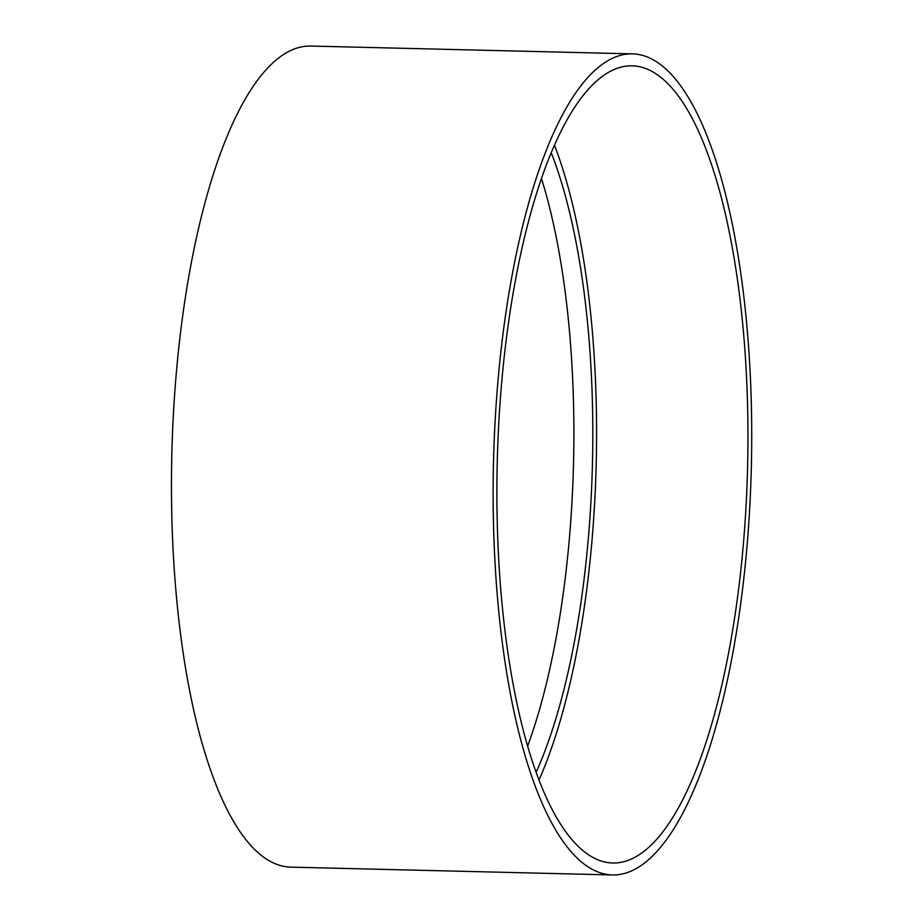 <?xml version="1.0" encoding="UTF-8"?>
<svg xmlns="http://www.w3.org/2000/svg" width="921" height="921" viewBox="0 0 921 921"><rect width="100%" height="100%" fill="white"/><g stroke="black" fill="none" stroke-linecap="round" stroke-linejoin="round"><path stroke-width="1.38" d="M745.457 516.002A398.701 125.187 -88.6 0 1 612.73 862.989A398.701 125.187 -88.6 0 1 497.271 461.363A398.701 125.187 -88.6 0 1 632.105 65.828A398.701 125.187 -88.6 0 1 745.457 516.002M749.153 517.556A410.662 128.94 -88.6 0 1 612.442 874.95A410.662 128.94 -88.6 0 1 493.518 461.271A410.662 128.94 -88.6 0 1 632.393 53.867A410.662 128.94 -88.6 0 1 749.153 517.556M554.454 145.127A398.701 125.187 -88.6 0 1 594.091 512.329A398.701 125.187 -88.6 0 1 539.015 780.006M551.207 152.69A386.739 121.434 -88.6 0 1 590.396 510.775A386.739 121.434 -88.6 0 1 536.149 772.305M541.456 178.432A386.739 121.434 -88.6 0 1 571.481 510.315A386.739 121.434 -88.6 0 1 527.652 746.114M612.442 874.95L290.783 867.133A410.662 128.94 -88.6 0 1 171.847 453.454A410.662 128.94 -88.6 0 1 310.734 46.05L632.393 53.867"/></g></svg>
